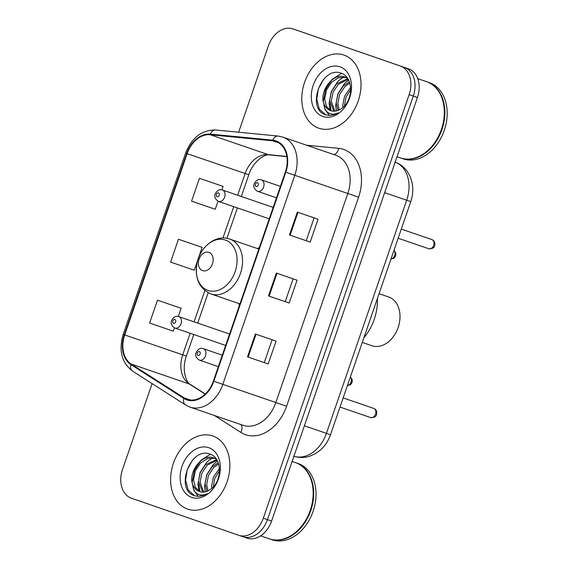 <?xml version="1.0" encoding="UTF-8"?>
<svg xmlns="http://www.w3.org/2000/svg" width="569" height="569" viewBox="0 0 569 569"><rect width="100%" height="100%" fill="white"/><g stroke="black" fill="none" stroke-linecap="round" stroke-linejoin="round"><path stroke-width="0.85" d="M259.421 247.344A42.703 31.331 -71.1 0 0 257.622 248.625M238.802 303.497A42.703 31.331 -71.1 0 0 239.407 305.489M238.731 535.294L242.814 536.695A24.168 17.739 -71.1 0 0 242.842 536.702L246.953 538.118A24.168 17.739 -71.1 0 0 246.989 538.125A24.168 17.739 -71.1 0 0 271.591 521.055L417.433 97.484A24.168 17.739 -71.1 0 0 408.542 68.835L301.264 31.764A24.168 17.739 -71.1 0 0 301.229 31.75A24.168 17.739 -71.1 0 0 301.2 31.743L297.089 30.335A24.168 17.739 -71.1 0 0 297.061 30.321M152.094 383.598L122.499 469.553A24.168 17.739 -71.1 0 0 131.389 498.202L238.674 535.273A24.168 17.739 -71.1 0 0 238.703 535.287A24.168 17.739 -71.1 0 0 263.305 518.21L409.147 94.639A24.168 17.739 -71.1 0 0 400.256 65.997L297.118 30.342A24.168 17.739 -71.1 0 0 297.089 30.335A24.168 17.739 -71.1 0 1 297.118 30.342L301.264 31.764M409.147 94.639L413.293 96.061A24.168 17.739 -71.1 0 0 404.403 67.412A24.168 17.739 -71.1 0 1 413.293 96.061L267.444 519.632L413.293 96.061L417.433 97.484M246.989 538.125L242.842 536.702A24.168 17.739 -71.1 0 0 267.444 519.632A24.168 17.739 -71.1 0 1 242.842 536.702A24.168 17.739 -71.1 0 1 242.814 536.695M343.996 55.079A38.678 28.379 -71.1 0 0 343.946 55.058A38.678 28.379 -71.1 0 0 304.571 82.405A38.678 28.379 -71.1 0 0 318.811 128.21A38.678 28.379 -71.1 0 0 318.86 128.224A38.678 28.379 -71.1 0 0 358.235 100.877A38.678 28.379 -71.1 0 0 343.996 55.079A38.678 28.379 -71.1 0 0 343.946 55.058A38.678 28.379 -71.1 0 0 304.571 82.405A38.678 28.379 -71.1 0 0 318.811 128.21A38.678 28.379 -71.1 0 0 318.86 128.224A38.678 28.379 -71.1 0 0 358.235 100.877A38.678 28.379 -71.1 0 0 343.996 55.079M212.834 435.982A38.678 28.379 -71.1 0 0 212.792 435.968A38.678 28.379 -71.1 0 0 173.41 463.315A38.678 28.379 -71.1 0 0 187.656 509.12A38.678 28.379 -71.1 0 0 187.699 509.134A38.678 28.379 -71.1 0 0 227.074 481.787A38.678 28.379 -71.1 0 0 212.834 435.982A38.678 28.379 -71.1 0 0 212.792 435.968A38.678 28.379 -71.1 0 0 173.41 463.315A38.678 28.379 -71.1 0 0 187.656 509.12A38.678 28.379 -71.1 0 0 187.699 509.134A38.678 28.379 -71.1 0 0 227.074 481.787A38.678 28.379 -71.1 0 0 212.834 435.982M275.865 141.496A25.783 18.919 108.9 0 1 285.346 172.058L213.368 381.095A25.783 18.919 108.9 0 1 187.13 399.31A25.783 18.919 108.9 0 1 184.121 397.852L131.226 364.068A25.783 18.919 108.9 0 1 124.718 334.949L187.151 153.637A25.783 18.919 108.9 0 1 210.196 134.732L272.629 140.799A25.783 18.919 108.9 0 1 275.83 141.489A25.783 18.919 108.9 0 1 275.865 141.496M276.072 140.892A26.43 19.389 -71.1 0 0 272.757 140.166L210.324 134.106A26.43 19.389 -71.1 0 0 186.703 153.481L124.27 334.8A26.43 19.389 -71.1 0 0 130.941 364.637L183.837 398.428A26.43 19.389 -71.1 0 0 213.816 381.251L285.794 172.208A26.43 19.389 -71.1 0 0 276.072 140.892M268.212 363.968L247.501 356.87L268.212 363.968L276.086 341.116L255.367 334.017L247.501 356.87M310.183 242.081L289.472 234.976L310.183 242.081L318.057 219.229L297.338 212.123L289.472 234.976M289.201 303.028L268.483 295.923L289.201 303.028L297.068 280.168L276.356 273.07L268.483 295.923M292.978 28.919A24.168 17.739 -71.1 0 0 292.943 28.912A24.168 17.739 -71.1 0 0 268.34 45.982L238.646 132.221M220.16 185.402L199.449 178.296L191.575 201.149L215.246 209.278L218.012 201.241M178.189 307.288L157.478 300.183L149.604 323.043L173.282 331.165L174.42 327.858M178.46 239.243L170.593 262.096L194.264 270.225L202.13 247.366L178.46 239.243L202.13 247.366M285.24 301.655L293.106 278.817M306.229 240.715L314.095 217.87M264.258 362.602L272.124 339.757M221.938 189.861L223.119 186.426L219.954 185.33M199.449 178.296L223.119 186.426M178.339 316.471L181.148 308.313L177.983 307.217M157.478 300.183L181.148 308.313M400.363 157.876A40.285 29.56 -71.1 0 0 400.412 157.898A40.285 29.56 -71.1 0 0 441.43 129.412A40.285 29.56 -71.1 0 0 426.594 81.694A40.285 29.56 -71.1 0 0 426.544 81.68A40.285 29.56 -71.1 0 0 426.494 81.666M400.668 157.983A40.285 29.56 -71.1 0 0 400.882 158.054A40.285 29.56 -71.1 0 0 400.932 158.075A40.285 29.56 -71.1 0 0 441.949 129.59A40.285 29.56 -71.1 0 0 427.113 81.872A40.285 29.56 -71.1 0 0 427.063 81.858A40.285 29.56 -71.1 0 0 426.807 81.772M403.215 158.858A40.285 29.56 -71.1 0 0 403.257 158.872A40.285 29.56 -71.1 0 0 444.275 130.386A40.285 29.56 -71.1 0 0 429.446 82.676A40.285 29.56 -71.1 0 0 429.396 82.654A40.285 29.56 -71.1 0 0 429.346 82.64M342.929 107.441L342.766 105.137L344.586 96.133L350.604 87.519M344.416 106.005L346.002 97.249L350.682 89.646M338 110.429L336.187 102.882L338.007 93.878L343.214 86.04L349.387 81.922M339.131 109.952L337.83 103.444L339.65 94.44L344.857 86.602L349.764 83.038M333.889 111.183L329.607 100.628L331.428 91.623L336.635 83.785L347.801 78.693M334.864 111.147L331.258 101.19L333.078 92.185L338.278 84.347L348.178 79.319M325.29 114.661C329.451 116.026 333.74 115.4 338.142 112.79C334.394 114.639 331.023 114.575 328.021 112.612C325.489 110.834 324.124 107.904 323.917 103.814A18.215 13.364 -71.1 0 0 330.653 110.642A18.215 13.364 -71.1 0 0 330.674 110.649A18.215 13.364 -71.1 0 0 342.239 107.996C353.477 100.059 353.271 77.22 341.763 73.458C322.196 64.532 306.172 107.228 324.351 114.291L325.319 114.668M323.917 103.814C318.825 91.822 333.149 71.957 345.063 77.071L347.517 78.266M331.144 110.799L326.457 106.417L324.679 98.935L326.499 89.93L331.706 82.092L338.548 77.733L345.845 77.377M339.956 66.801A26.274 19.275 -71.1 0 0 313.185 85.35A26.274 19.275 -71.1 0 0 322.851 116.481A26.274 19.275 -71.1 0 0 349.622 97.939A26.274 19.275 -71.1 0 0 339.956 66.801M325.717 114.796L319.294 109.063L316.748 99.134L318.391 88.856L323.605 79.297M329.309 115.365L324.97 109.504L323.327 101.396L325.539 89.589L332.154 79.311L341.542 73.365M333.285 114.881L332.78 114.134M331.179 110.806L329.906 103.778M330.319 110.407L329.081 103.366L331.293 91.559L337.915 81.282L343.42 77.014M336.364 110.912L335.66 105.621L337.865 93.814L344.487 83.536L348.605 80.115M371.87 345.717A25.783 18.919 -71.1 0 0 371.906 345.732A25.783 18.919 -71.1 0 0 398.151 327.495A25.783 18.919 -71.1 0 0 388.663 296.961A25.783 18.919 -71.1 0 0 388.627 296.954A25.783 18.919 -71.1 0 0 388.599 296.94M202.607 270.645A9.666 7.091 -71.1 0 0 212.457 263.817A9.666 7.091 -71.1 0 0 208.901 252.359A9.666 7.091 -71.1 0 0 199.05 259.187A9.666 7.091 -71.1 0 0 202.607 270.645M363.883 337.751A44.311 32.511 -71.1 0 0 377.411 298.476M269.208 538.786A40.285 29.56 -71.1 0 0 269.258 538.807A40.285 29.56 -71.1 0 0 310.269 510.315A40.285 29.56 -71.1 0 0 295.439 462.604A40.285 29.56 -71.1 0 0 295.389 462.59A40.285 29.56 -71.1 0 0 295.339 462.569M269.514 538.893A40.285 29.56 -71.1 0 0 269.727 538.964A40.285 29.56 -71.1 0 0 269.77 538.978A40.285 29.56 -71.1 0 0 310.788 510.493A40.285 29.56 -71.1 0 0 295.958 462.782A40.285 29.56 -71.1 0 0 295.908 462.768A40.285 29.56 -71.1 0 0 295.645 462.682M272.053 539.761A40.285 29.56 -71.1 0 0 272.103 539.782A40.285 29.56 -71.1 0 0 313.121 511.296A40.285 29.56 -71.1 0 0 298.284 463.579A40.285 29.56 -71.1 0 0 298.234 463.564A40.285 29.56 -71.1 0 0 298.192 463.55M211.768 488.344L211.604 486.047L213.425 477.042L219.449 468.429M213.254 486.915L214.847 478.159L219.52 470.556M206.839 491.339L205.032 483.792L206.853 474.781L212.059 466.943L218.226 462.832M207.977 490.862L206.675 484.354L208.496 475.35L213.702 467.512L218.603 463.948M202.728 492.093L198.453 481.538L200.274 472.526L205.48 464.688L216.647 459.603M203.702 492.057L200.096 482.099L201.917 473.095L207.123 465.257L217.024 460.229M194.129 495.563C198.297 496.936 202.578 496.31 206.988 493.7C203.24 495.549 199.868 495.485 196.86 493.522C194.335 491.744 192.969 488.814 192.763 484.724A18.215 13.364 -71.1 0 0 199.491 491.552A18.215 13.364 -71.1 0 0 199.513 491.559A18.215 13.364 -71.1 0 0 211.085 488.906C222.323 480.969 222.116 458.13 210.608 454.368C191.042 445.442 175.017 488.138 193.197 495.201L194.157 495.578M192.763 484.724C187.67 472.725 201.988 452.86 213.901 457.981L216.362 459.176M199.989 491.708L195.295 487.327L193.524 479.845L195.345 470.84L200.544 463.002L207.393 458.635L214.691 458.287M208.795 447.711A26.274 19.275 -71.1 0 0 182.023 466.26A26.274 19.275 -71.1 0 0 191.689 497.391A26.274 19.275 -71.1 0 0 218.46 478.849A26.274 19.275 -71.1 0 0 208.795 447.711M194.555 495.706L188.133 489.973L185.594 480.044L187.237 469.766L192.45 460.207M198.154 496.275L193.816 490.407L192.173 482.299L194.378 470.499L200.999 460.221L210.381 454.275M202.123 495.791L201.625 495.044M200.025 491.716L198.752 484.688M199.157 491.317L197.927 484.276L200.132 472.469L206.753 462.192L212.265 457.924M205.21 491.822L204.499 486.531L206.711 474.724L213.332 464.446L217.45 461.025M293.91 456.217A32.227 23.649 -71.1 0 0 326.428 433.358L406.693 200.245A32.227 23.649 -71.1 0 0 395.163 162.165M384.651 192.685L410.754 201.625L330.489 434.744C328.384 440.811 325.006 445.932 320.361 450.1L315.311 453.742L309.607 456.253C304.223 457.917 298.896 457.874 293.625 456.125M408.542 68.835L400.256 65.997M271.591 521.055L263.305 518.21M330.489 434.744L304.387 425.804M306.634 145.237L338.711 148.353A40.285 29.56 108.9 0 1 358.584 197.194L286.605 406.238L275.837 402.532L347.815 193.488A32.227 23.649 -71.1 0 0 335.959 155.294A32.227 23.649 -71.1 0 0 335.916 155.28A32.227 23.649 -71.1 0 0 335.881 155.266M286.605 406.238A40.285 29.56 108.9 0 1 245.552 434.673A40.285 29.56 108.9 0 1 240.9 432.419L214.349 415.455M242.991 425.278A32.227 23.649 -71.1 0 0 243.034 425.292A32.227 23.649 -71.1 0 0 275.837 402.532L222.813 384.345A32.227 23.649 108.9 0 1 190.01 407.112L243.034 425.292M335.916 155.28L282.893 137.093A32.227 23.649 108.9 0 1 282.935 137.108A32.227 23.649 108.9 0 1 294.792 175.302L285.794 172.208M282.893 137.093L278.056 136.048A8.058 5.391 95.5 0 0 272.757 140.166M278.056 136.048L215.623 129.988C201.803 129.881 191.803 137.591 185.622 153.104L186.703 153.481M124.27 334.8L123.189 334.423C118.508 350.44 121.638 362.681 132.57 371.123L185.466 404.915L190.01 407.112M130.941 364.637A8.058 5.391 122.6 0 0 132.57 371.123M215.623 129.988A8.058 5.391 95.5 0 0 210.324 134.106M183.837 398.428A8.058 5.391 122.6 0 0 185.466 404.915M213.816 381.251L222.813 384.345L294.792 175.302L358.584 197.194M338.711 148.353A8.058 5.391 -84.5 0 1 333.79 154.548M240.858 424.545A8.058 5.391 -57.4 0 1 240.9 432.419M124.718 334.949L182.713 354.843A25.783 18.919 -71.1 0 0 189.228 383.954L205.153 394.125M131.226 364.068L189.228 383.954A14.502 9.701 -57.4 0 1 190.636 384.63L205.288 393.99M184.121 397.852L190.395 400.007M272.629 140.799L278.782 142.904M210.196 134.732L268.191 154.619A25.783 18.919 -71.1 0 0 245.147 173.524L237.671 195.231M286.847 156.432L268.191 154.619A14.502 9.709 -84.5 0 0 269.692 154.946C265.652 153.516 253.312 160.607 248.802 174.768L241.327 196.483M187.151 153.637L248.802 174.768M233.738 206.661L222.941 238.013M204.854 290.546L194.079 321.848M190.138 333.278L182.713 354.843L186.369 356.087C181.205 370.014 186.554 383.25 190.636 384.63M269.137 296.143L277.003 273.291M290.119 235.203L297.992 212.344M248.148 357.09L256.022 334.238M207.991 290.439A26.643 19.552 -71.1 0 0 235.146 271.626A26.643 19.552 -71.1 0 0 225.338 240.047A26.643 19.552 -71.1 0 0 198.19 258.859A26.643 19.552 -71.1 0 0 207.991 290.439M210.886 293.924A29.005 21.281 -71.1 0 0 210.921 293.938A29.005 21.281 -71.1 0 0 240.452 273.426A29.005 21.281 -71.1 0 0 229.769 239.072A29.005 21.281 -71.1 0 0 229.734 239.058C216.611 234.065 200.444 246.185 197.123 262.558C194.449 277.999 199.036 288.455 210.879 293.917L239.954 303.889M428.749 248.738A4.837 3.549 -71.1 0 0 428.756 248.745A4.837 3.549 -71.1 0 0 433.678 245.324A4.837 3.549 -71.1 0 0 431.892 239.599L431.892 239.599A4.837 3.549 -71.1 0 0 431.885 239.599M261.391 179.861A6.046 4.431 108.9 0 1 261.399 179.861A6.046 4.431 108.9 0 1 263.625 187.016A6.046 4.431 108.9 0 1 257.473 191.291A6.046 4.431 108.9 0 1 257.465 191.291L257.473 191.291C254.144 189.029 253.063 186.525 254.229 183.78C256.128 180.145 258.518 178.837 261.391 179.861L280.417 186.383M257.501 182.784A2.013 1.479 -71.1 0 0 255.445 184.207A2.013 1.479 -71.1 0 0 256.192 186.589A2.013 1.479 -71.1 0 0 258.241 185.167A2.013 1.479 -71.1 0 0 257.501 182.784M373.769 408.421C376.223 409.381 377.155 411.408 376.557 414.495C376.116 416.7 374.132 417.724 370.625 417.561A4.837 3.549 -71.1 0 0 370.625 417.561A4.837 3.549 -71.1 0 0 375.547 414.147A4.837 3.549 -71.1 0 0 373.769 408.421A4.837 3.549 -71.1 0 0 373.762 408.414A4.837 3.549 -71.1 0 0 373.755 408.414L343.164 397.923M203.268 348.676A6.046 4.431 108.9 0 1 203.275 348.676A6.046 4.431 108.9 0 1 205.501 355.838A6.046 4.431 108.9 0 1 199.342 360.106A6.046 4.431 108.9 0 1 199.335 360.106L199.342 360.106C196.013 357.851 194.932 355.348 196.099 352.595C197.998 348.968 200.388 347.659 203.268 348.676L222.287 355.198M199.37 351.599A2.013 1.479 -71.1 0 0 197.322 353.022A2.013 1.479 -71.1 0 0 198.062 355.412A2.013 1.479 -71.1 0 0 200.11 353.989A2.013 1.479 -71.1 0 0 199.37 351.599M391.003 258.995A4.837 3.549 -71.1 0 0 394.673 255.467A4.837 3.549 -71.1 0 0 393.954 250.417M273.177 207.408L222.394 189.996A6.046 4.431 108.9 0 1 222.401 189.996A6.046 4.431 108.9 0 1 224.62 197.151A6.046 4.431 108.9 0 1 218.468 201.426A6.046 4.431 108.9 0 1 218.46 201.426L269.244 218.837M217.187 196.725A2.013 1.479 -71.1 0 0 219.236 195.302A2.013 1.479 -71.1 0 0 218.496 192.919A2.013 1.479 -71.1 0 0 216.448 194.342A2.013 1.479 -71.1 0 0 217.187 196.725M347.403 385.611A4.837 3.549 -71.1 0 0 351.073 382.076A4.837 3.549 -71.1 0 0 350.362 377.034M229.577 334.024L178.794 316.606A6.046 4.431 108.9 0 1 178.801 316.613A6.046 4.431 108.9 0 1 181.027 323.768A6.046 4.431 108.9 0 1 174.875 328.043A6.046 4.431 108.9 0 1 174.868 328.036L225.644 345.447M173.588 323.341A2.013 1.479 -71.1 0 0 175.643 321.919A2.013 1.479 -71.1 0 0 174.903 319.529A2.013 1.479 -71.1 0 0 172.848 320.952A2.013 1.479 -71.1 0 0 173.588 323.341M394.85 162.051C400.085 163.922 404.317 167.165 407.539 171.802L410.491 177.3L412.233 183.289C413.322 189.441 412.831 195.551 410.754 201.625M185.622 153.104L123.189 334.423M238.703 535.287L242.842 536.702M292.943 28.912L297.089 30.335M237.394 207.913L226.917 238.326M208.176 292.751L197.728 323.1M193.794 334.529L186.369 356.087M286.876 156.617L269.692 154.946M400.412 157.898L397.034 156.738M403.257 158.872L400.932 158.075M429.396 82.654L427.063 81.858M426.544 81.68L417.767 78.671M371.906 345.732L362.275 342.424M258.838 249.037L229.734 239.058M388.627 296.954L379.061 293.668M269.258 538.807L260.623 535.849M272.103 539.782L269.77 538.978M298.234 463.564L295.908 462.768M295.389 462.59L292.103 461.466M398.144 238.247L428.756 248.745C432.262 248.902 434.239 247.878 434.688 245.673C435.285 242.586 434.353 240.566 431.899 239.599L401.294 229.108M276.484 197.806L257.473 191.291M218.354 366.628L199.342 360.106M370.625 417.561L340.02 407.07M390.96 259.115L394.153 258.042L395.683 255.808L395.846 253.091L393.997 250.296M222.394 189.996C219.513 188.972 217.123 190.281 215.224 193.915C214.058 196.661 215.139 199.164 218.46 201.419M347.367 385.725L350.554 384.651L352.09 382.425L352.254 379.708L350.397 376.913M178.794 316.606C175.921 315.589 173.531 316.897 171.632 320.532C170.465 323.277 171.539 325.781 174.861 328.036"/></g></svg>
